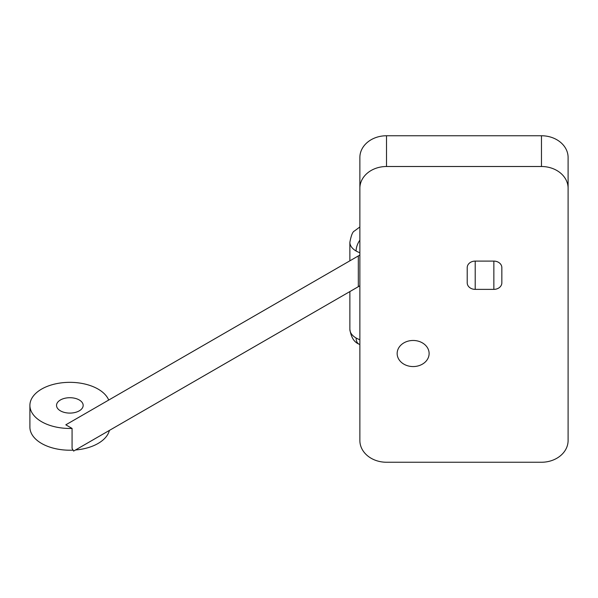 <?xml version="1.0" encoding="UTF-8"?>
<svg xmlns="http://www.w3.org/2000/svg" width="598" height="598" viewBox="0 0 598 598"><rect width="100%" height="100%" fill="white"/><g stroke="black" fill="none" stroke-linecap="round" stroke-linejoin="round"><path stroke-width="0.9" d="M349.867 329.289A21.304 12.304 0 0 0 356.102 337.99A13.313 7.692 120 0 0 358.86 344.082C354.001 342.063 351.004 337.13 349.867 329.289L349.867 291.577L359.869 285.799L358.314 286.696L358.314 255.944L65.817 424.819L72.074 428.43L72.074 448.395L73.614 451.071L358.314 286.696M75.498 449.98L109.397 430.411A39.946 23.068 0 0 1 75.498 449.98L75.498 449.98M359.869 440.502L359.869 188.25A26.633 21.745 0 0 1 386.502 166.506L541.467 166.506A26.633 21.745 0 0 1 568.1 188.25L568.1 440.502A26.633 21.745 0 0 1 541.467 462.247L386.502 462.247A26.633 21.745 180 0 1 359.869 440.502M359.869 255.047L358.314 255.944M413.136 366.567A15.982 13.051 180 0 0 429.117 353.523A15.982 13.051 180 0 0 413.136 340.471A15.982 13.051 180 0 0 397.154 353.523A15.982 13.051 180 0 0 413.136 366.567M108.709 400.055A39.946 23.068 0 0 0 65.182 382.496A39.946 23.068 0 0 0 29.9 405.407A39.946 23.068 0 0 0 41.598 421.71A39.946 23.068 0 0 0 72.074 428.43M29.9 405.407L29.9 427.151A39.946 23.068 0 0 0 41.598 443.462A39.946 23.068 0 0 0 73.076 450.137M60.435 410.841A13.313 7.692 0 0 0 74.944 412.508A13.313 7.692 0 0 0 83.167 405.407A13.313 7.692 0 0 0 69.846 397.715A13.313 7.692 0 0 0 56.533 405.407A13.313 7.692 0 0 0 60.435 410.841M359.869 188.25L359.869 157.498A26.633 21.745 0 0 1 386.502 135.753L541.467 135.753A26.633 21.745 0 0 1 568.1 157.498L568.1 188.25M493.851 261.102L493.851 289.372A7.991 6.526 180 0 0 501.842 282.847L501.842 267.62A7.991 6.526 180 0 0 493.851 261.102L475.208 261.102A7.991 6.526 180 0 0 467.217 267.62L467.217 282.847L467.217 267.62M467.217 282.847A7.991 6.526 180 0 0 475.208 289.372L493.851 289.372M356.102 337.99A21.304 12.304 0 0 0 359.869 339.716M349.867 260.825L349.867 242.302A21.304 12.304 0 0 0 356.102 251.003A13.313 7.692 -60 0 1 359.869 240.134M356.102 251.003A21.304 12.304 0 0 0 359.869 252.737M386.502 135.753L386.502 166.506M541.467 135.753L541.467 166.506M475.208 261.102L475.208 289.372M359.869 344.627L358.86 344.082M349.867 242.302C351.153 235.425 352.678 231.65 354.442 230.992L359.869 226.963"/></g></svg>
